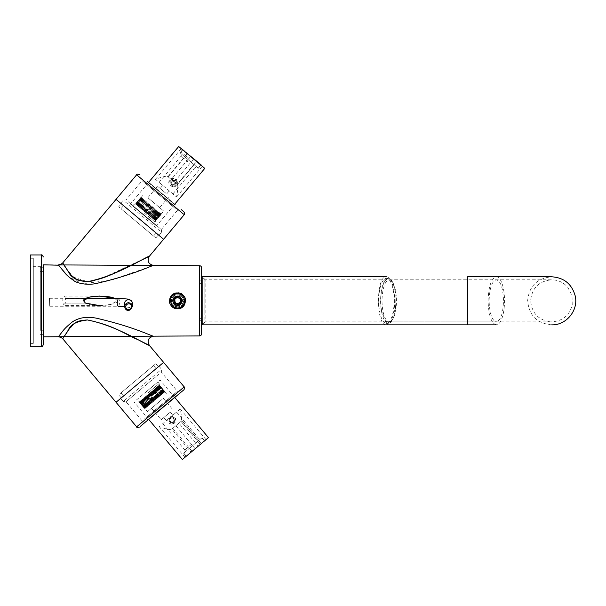 <?xml version="1.0" encoding="UTF-8"?>
<svg xmlns="http://www.w3.org/2000/svg" width="606" height="606" viewBox="0 0 606 606"><rect width="100%" height="100%" fill="white"/><g stroke="black" fill="none" stroke-linecap="round" stroke-linejoin="round"><path stroke-width="0.45" stroke-dasharray="3.03 2.27" d="M62.729 338.746L69.811 328.111C73.546 325.687 72.515 320.536 87.506 319.976C76.78 321.218 70.44 324.49 68.478 329.793L62.729 338.746M149.364 345.397L137.842 339.602C126.26 335.126 115.981 325.93 87.506 319.976C117.238 325.748 146.387 345.215 149.364 345.397M61.07 337.406L58.396 336.739L153.621 336.178C152.333 336.588 134.608 326.945 95.831 318.059C89.786 317.067 84.393 317.211 79.651 318.476C75.947 319.763 73.303 321.089 71.728 322.43C67.281 326.051 64.191 329.073 62.463 331.497L58.396 336.739L43.321 336.83L43.321 264.814L58.396 264.905L68.751 276.806C73.508 278.866 71.023 283.699 90.9 284.161C116.579 280.381 125.041 275.003 136.214 271.799L153.621 265.466L199.563 265.731L199.563 335.913L199.563 265.731M163.605 362.373L139.827 382.325M201.548 330.8L201.548 267.738L201.548 330.8M65.266 298.538L114.542 298.288L117.443 300.818L115.125 298.538L65.266 298.538A4.757 1.31 90 0 0 64.115 296.061A4.757 1.31 90 0 0 62.963 303.106L85.446 303.106C88.832 305.144 95.536 305.863 105.55 305.272C113.557 304.212 117.526 302.727 117.443 300.818L110.618 304.5L99.445 305.575L64.115 305.575A4.757 1.31 90 0 0 65.395 301.773L65.796 300.674L65.395 299.872A4.757 1.31 90 0 0 65.266 298.538M85.446 303.106L62.963 303.106A4.757 1.31 90 0 0 64.115 305.575M116.041 199.359L139.827 219.319M78.106 280.222L87.506 281.669L89.885 281.411M93.642 280.684L97.149 279.745M97.664 279.593L102.656 277.919M103.209 277.715L149.356 256.247M64.668 266.201L71.705 275.624M40.314 330.262L43.321 330.262L43.321 267.276L43.321 334.368L43.321 271.382L43.321 330.262L40.314 330.262L40.314 267.276L40.314 271.382L43.321 271.382L40.314 271.382L40.314 330.262M120.958 208.714L155.818 237.961L120.958 208.714L123.533 205.646L156.121 232.984L121.261 203.737L118.685 206.805L120.958 208.714L123.533 205.646M153.545 236.052L156.121 232.984L153.545 236.052M122.98 210.411L151.523 234.363L122.98 210.411M181.914 303.22L182.792 303.704A6.007 6.007 0 0 0 180.399 295.546A6.007 6.007 0 0 0 172.24 297.94A6.007 6.007 0 0 0 174.634 306.098A6.007 6.007 0 0 0 182.792 303.704C186.83 297.076 175.634 290.963 172.24 297.94C168.203 304.568 179.399 310.681 182.792 303.704L181.914 303.22A5.007 5.007 0 0 0 179.914 296.425A5.007 5.007 0 0 0 173.119 298.425L172.24 297.94L173.119 298.425A5.007 5.007 0 0 0 175.119 305.219A5.007 5.007 0 0 0 181.914 303.22M120.958 392.93L155.818 363.683L120.958 392.93L123.533 395.998L156.121 368.66L153.545 365.585L156.121 368.66L123.533 395.998L120.958 392.93L118.685 394.839L121.261 397.907L156.121 368.66L123.533 395.998M151.523 367.281L122.98 391.234L151.523 367.281M170.491 296.97A8.014 8.014 0 0 1 176.043 292.948A8.014 8.014 0 0 0 170.483 296.978L170.483 296.978M176.308 292.903A8.014 8.014 0 0 1 178.073 292.827A8.014 8.014 0 0 0 176.308 292.903M179.785 293.137A8.014 8.014 0 0 1 184.959 303.795A8.014 8.014 0 0 0 179.785 293.137M184.542 304.674A8.014 8.014 0 0 1 182.838 306.81M171.043 305.545A8.014 8.014 0 0 1 169.566 301.833M169.521 301.303A8.014 8.014 0 0 1 170.006 298.038M199.298 317.695L201.548 318.839L201.548 321.354L201.548 280.29L201.548 318.839L201.548 282.805L201.548 318.839L199.298 317.695L199.298 320.051L199.298 283.949L201.548 282.805L199.298 283.949L199.298 281.593L199.298 317.695M184.504 304.735L183.239 306.431M181.906 307.522L179.853 308.484M179.815 308.499L179.141 308.666M177.369 308.833L176.778 308.802M175.899 308.666L171.475 306.083M170.99 305.469L169.574 301.902M169.506 301.091L169.991 298.069M63.448 264.163L68.205 271.488L73.22 277.048L87.506 281.669C108.186 278.071 116.443 271.549 126.586 267.534L149.364 256.247M59.933 266.958L68.879 276.919L82.34 283.797L110.625 280.169L153.621 265.466M43.321 300.818L43.321 336.83L43.321 300.818M156.659 368.206L120.647 398.422L156.659 368.206M139.463 427.078L183.959 389.741M145.97 417.701L171.899 395.945L145.97 417.701L147.644 419.693L175.263 396.521L147.644 419.693L147.599 420.253L174.104 398.021M175.831 396.566L173.589 394.521L171.899 395.945M144.296 419.102L177.429 391.302L144.296 419.102M159.173 373.94L126.04 401.74L159.173 373.94M159.234 371.273L125.533 399.551L159.234 371.273M142.137 420.92L126.04 401.74L123.223 401.49L125.533 399.551M122.995 205.192L159.007 235.408L122.995 205.192M175.831 205.078L147.599 181.391L175.831 205.078L175.263 205.123L147.644 181.951L175.263 205.123L173.589 207.123L147.659 185.368L173.589 207.123M183.292 211.342L181.239 209.615M147.599 181.391L145.97 183.944L147.659 185.368M175.263 208.525L142.137 180.724L175.263 208.525M128.199 201.722L159.204 227.735L128.199 201.722M177.429 210.343L161.332 229.515L159.204 227.735M125.571 202.124L159.264 230.401L125.571 202.124M161.332 229.515L161.582 232.34L159.264 230.401M30.3 346.693L30.3 254.952M33.307 334.974L43.321 334.974L43.321 266.67L43.321 334.974L43.321 266.67L33.307 266.67L33.307 334.974L33.307 266.67M30.3 258.504L30.3 343.382L30.3 258.504M33.307 258.504L33.307 343.382L33.307 258.504M496.314 324.854C491.322 323.43 488.58 315.423 488.095 300.818C488.58 286.221 491.322 278.215 496.314 276.79A24.035 8.219 -90 0 1 504.533 300.818A24.035 8.219 -90 0 1 496.314 324.854L386.423 324.854C375.818 326.346 375.818 275.298 386.423 276.79A24.035 8.219 -90 0 1 394.642 300.818A24.035 8.219 -90 0 1 386.423 324.854M551.665 324.854C537.067 323.43 529.053 315.423 527.629 300.818C529.053 286.221 537.067 278.215 551.665 276.79L467.544 276.79L467.544 324.854M393.188 290.016A22.536 7.704 -90 0 1 386.423 323.354A22.536 7.704 -90 0 1 379.659 311.628A22.536 7.704 -90 0 1 386.423 278.29A22.536 7.704 -90 0 1 393.188 290.016M389.249 279.79L551.665 279.79C538.893 281.04 531.879 288.047 530.636 300.818C531.879 313.597 538.893 320.604 551.665 321.854L496.314 321.854C491.943 320.604 489.55 313.597 489.118 300.818C489.55 288.047 491.943 281.04 496.314 279.79C500.685 281.04 503.078 288.047 503.503 300.818C503.078 313.597 500.685 320.604 496.314 321.854L389.249 321.854A21.028 7.196 -90 0 1 382.931 310.908A21.028 7.196 -90 0 1 389.249 279.79A21.028 7.196 -90 0 1 391.862 281.237A21.028 7.196 -90 0 1 395.559 290.736A21.028 7.196 -90 0 1 391.862 320.407A21.028 7.196 -90 0 1 389.249 321.854M551.665 321.854L205.154 321.854L205.154 279.79L551.665 279.79C558.103 279.919 563.459 282.396 567.716 287.229L572.056 295.675L572.238 305.174C569.299 315.567 562.444 321.127 551.665 321.854M204.154 278.79L205.154 279.79L205.154 321.854L204.154 322.854L204.154 278.79L204.154 322.854M204.154 311.628L204.154 278.29L204.154 311.628M202.154 311.628L202.154 278.29L202.154 311.628M381.689 311.386A22.036 7.537 -90 0 1 382.651 286.267A22.036 7.537 -90 0 1 391.044 280.298A22.036 7.537 -90 0 1 394.915 290.259L395.385 308.356L391.044 321.347L385.727 321.528L381.689 311.386M202.154 324.854L202.154 276.79M381.538 311.628A22.536 7.704 90 0 0 388.302 323.354A22.536 7.704 90 0 0 395.067 290.016A22.536 7.704 90 0 0 388.302 278.29A22.536 7.704 90 0 0 381.538 311.628M180.156 302.265A3.007 3.007 0 0 0 178.959 298.182A3.007 3.007 0 0 0 174.876 299.379M179.247 303.985A3.606 3.606 0 0 0 180.679 299.091A3.606 3.606 0 0 0 175.785 297.66C171.596 299.69 175.27 306.409 179.247 303.985M175.596 297.304A4.007 4.007 64.3 0 0 173.998 302.742A4.007 4.007 64.3 0 0 179.437 304.341A4.007 4.007 64.3 0 0 181.035 298.902A4.007 4.007 64.3 0 0 175.596 297.304A4.007 4.007 0 0 0 173.998 302.742A4.007 4.007 0 0 0 179.437 304.341A4.007 4.007 0 0 0 181.035 298.902A4.007 4.007 0 0 0 175.596 297.304M178.24 305.371A4.606 4.606 0 0 0 181.558 298.614A4.606 4.606 0 0 0 175.308 296.781A4.606 4.606 0 0 0 178.24 305.371M178.459 306.757A6.007 6.007 0 0 0 182.792 297.94A6.007 6.007 0 0 0 174.634 295.546A6.007 6.007 0 0 0 178.459 306.757M180.399 306.098C173.77 310.136 167.657 298.94 174.634 295.546A6.007 6.007 0 0 1 182.792 297.94A6.007 6.007 0 0 1 180.399 306.098M179.679 304.78A4.507 4.507 0 0 1 173.558 302.985A4.507 4.507 0 0 1 175.354 296.864A4.507 4.507 0 0 1 181.474 298.66A4.507 4.507 0 0 1 179.679 304.78A4.507 4.507 0 0 0 181.474 298.66A4.507 4.507 0 0 0 175.354 296.864A4.507 4.507 0 0 0 173.558 302.985A4.507 4.507 0 0 0 179.679 304.78M180.876 306.977A7.007 7.007 0 0 0 183.671 297.463A7.007 7.007 0 0 0 174.157 294.667A7.007 7.007 0 0 0 171.362 304.182A7.007 7.007 0 0 0 180.876 306.977M178.732 297.94L177.513 297.235L176.331 297.925M175.581 298.357L174.414 299.031M180.618 299.978L180.618 299.031M179.406 303.318L180.618 302.614M176.301 303.704L177.513 304.409M174.414 301.667L174.414 302.614M173.074 421.981L170.763 421.981L169.612 419.973L170.771 417.973L173.081 417.981L174.233 419.981L172.99 422.056L170.68 422.049L169.529 420.041L170.687 418.042L172.998 418.049L174.149 420.049L172.99 422.056M172.718 422.42A2.507 2.5 50 0 1 169.271 420.102A2.507 2.5 50 0 1 174.233 419.625A2.507 2.5 50 0 1 172.718 422.42M171.793 424.086A4.007 4.007 50 0 1 169.225 417.011A4.007 4.007 50 0 1 175.566 418.716A4.007 4.007 50 0 1 171.793 424.086M171.899 424.003A4.007 4.007 50 0 1 169.324 416.928A4.007 4.007 50 0 1 171.907 415.989L175.664 418.632L174.475 423.064L171.899 424.003M171.922 417.095A2.886 2.886 -130 0 0 169.036 419.973A2.886 2.886 -130 0 0 171.915 422.859L173.021 422.647A2.886 2.886 -130 0 0 171.922 417.095M174.695 184.997L172.392 185.035L171.24 183.057L172.384 181.05L174.679 181.012L175.831 182.989L174.695 184.997L171.854 184.58L170.703 182.603L171.846 180.596L174.142 180.558L175.293 182.535L174.157 184.55M172.392 185.035L171.854 184.58M175.831 182.989L175.293 182.535M174.679 181.012L174.142 180.558M173.528 184.512A2.507 2.469 130 0 1 170.097 182.254A2.507 2.469 130 0 1 175.02 181.702A2.507 2.469 130 0 1 173.528 184.512M172.771 186.353A4.007 3.954 130 0 1 169.029 181.042A4.007 3.954 130 0 1 175.339 179.3A4.007 3.954 130 0 1 172.771 186.353M173.414 186.898L170.831 185.981L169.672 181.588L173.392 178.921A4.007 3.954 130 0 1 174.937 186.572A4.007 3.954 130 0 1 173.414 186.898M173.528 180.156A2.886 2.848 -50 0 0 170.672 183.065A2.886 2.848 -50 0 0 174.642 185.656A2.886 2.848 -50 0 0 173.528 180.156M172.384 181.05L171.846 180.596M171.24 183.057L170.703 182.603M49.434 298.326L49.745 306.257L49.427 298.288L85.916 298.288M118.344 298.288A4.007 1.106 90 0 1 119.435 301.727A4.007 1.106 90 0 1 118.503 306.257L49.745 306.257M190.057 159.454L181.035 151.886L190.057 159.454M201.01 164.718L182.967 149.584M149.727 393.703L155.053 400.051L154.379 400.611L149.061 394.271L148.909 393.832L150.364 393.173L150.235 392.711L154.106 390.037L154.03 389.529L159.636 396.203L160.007 395.892L159.514 396.309L160.219 395.71L159.643 396.195L154.257 389.34L159.855 396.013M148.273 392.665L159.143 383.537L148.273 392.665M154.106 390.037L159.423 396.377M154.03 389.529L154.394 389.226L159.992 395.907M154.257 389.34L154.901 389.37L155.689 388.135L155.947 388.484L158.204 386.03L158.378 386.446L158.757 385.567L159.098 385.848L159.037 385.325L159.378 385.613L159.355 385.06L159.461 385.545L159.408 385.022L159.484 385.522L159.333 385.083L158.81 386.083L158.658 385.643L158.545 386.31L157.098 386.954L155.757 388.651L155.492 388.31L154.689 389.544L154.394 389.226M154.325 389.855L153.06 390.347L158.461 397.188L159.083 396.672L158.658 397.021M149.061 394.271L148.425 394.801L153.75 401.142L153.083 401.702L147.766 395.354L147.144 395.877L152.462 402.217L151.818 402.763L146.5 396.422L145.902 396.922L151.22 403.263L150.606 403.778L145.281 397.438L143.872 398.051L144.137 398.4L143.114 398.687L143.092 399.278L139.728 401.536L139.941 401.914L139.441 401.77L139.66 402.157L139.122 402.036L139.585 402.217L139.085 402.073L139.834 402.013L139.403 401.808L140.016 401.854L139.819 401.452L140.494 401.46L140.403 400.967L141.122 400.93L142.289 399.384L142.804 399.521L145.66 396.551L146.735 396.218L146.932 395.483L147.387 395.673L148.243 394.385L148.675 394.589L149.167 393.612L150.614 392.968L150.493 392.499L151.28 392.408L152.189 391.075L153.144 390.84L153.06 390.347M136.38 400.028L157.855 382.007L136.38 400.028L137.668 401.566L139.077 402.081L144.675 408.755M149.318 393.483L155.053 400.051M148.909 393.832L154.507 400.505L154.916 400.157M162.09 399.377L147.447 411.663L162.09 399.377M153.53 390.514L158.855 396.862L158.227 397.385L158.855 396.862M152.909 391.037L158.227 397.385M152.303 391.544L157.628 397.892L156.977 398.437L157.628 397.892M151.651 392.09L156.977 398.437M151.03 392.612L156.356 398.96L155.689 399.521L156.356 398.96M150.364 393.173L155.689 399.521M144.72 397.915L149.955 404.331L149.462 404.74L144.137 398.4M150.235 392.711L155.84 399.392M150.644 392.37L156.25 399.051M151.553 391.612L157.151 398.286M151.947 391.279L157.545 397.953M152.826 390.544L158.424 397.218M153.204 390.226L158.802 396.9M154.689 389.544L160.007 395.892M149.311 394.059L154.636 400.399L155.303 399.839L154.765 400.293L149.167 393.612M149.977 393.499L155.303 399.839M150.614 392.968L155.939 399.309L156.598 398.748L155.939 399.309M151.28 392.408L156.598 398.748M151.901 391.885L157.219 398.233L157.863 397.688L157.219 398.233M152.545 391.347L157.863 397.688M153.144 390.84L158.461 397.188M153.757 390.325L159.083 396.672M155.424 388.931L160.749 395.271L161.294 394.817L160.749 395.271M155.947 388.484L161.272 394.832M156.424 388.09L161.741 394.43L162.264 393.998L161.741 394.43M156.893 387.696L162.211 394.044M157.302 387.355L162.628 393.695L163.105 393.294L162.628 393.695M157.704 387.014L163.029 393.355M158.052 386.726L163.37 393.067L163.809 392.703L163.37 393.067M158.378 386.446L163.703 392.794L163.241 393.18L163.681 392.809L158.083 386.128M158.651 386.219L163.976 392.559L164.68 391.968L163.976 392.559M158.901 386.014L164.226 392.355M159.098 385.848L164.423 392.188L164.93 391.764L164.423 392.188M159.264 385.704L164.582 392.052L158.969 385.386M159.378 385.613L164.703 391.953M159.461 385.545L164.779 391.885M164.802 391.862L167.392 394.923M159.431 385.567L164.756 391.908M159.34 385.643L164.658 391.991L159.037 385.325M159.204 385.757L164.529 392.097M158.81 386.083L164.135 392.43M158.545 386.31L163.87 392.65M158.257 386.545L163.582 392.893M157.916 386.833L163.241 393.18M157.56 387.136L162.878 393.483L157.257 386.825M157.143 387.484L162.469 393.832M156.719 387.84L162.044 394.188L161.56 394.589L162.044 394.188M156.242 388.241L161.56 394.589M155.757 388.651L161.082 394.991L160.545 395.445L161.09 394.983L155.492 388.31M155.219 389.097L160.545 395.445M155.159 388.582L160.764 395.256M156.189 387.719L161.794 394.392M156.484 387.476L162.082 394.15M157.098 386.954L162.703 393.635M157.355 386.742L162.953 393.415M157.871 386.31L163.476 392.983M158.499 385.78L164.105 392.453M158.658 385.643L164.264 392.317M159.083 385.295L164.68 391.968M159.272 385.136L164.87 391.809M164.961 391.734L159.355 385.06L164.93 391.764M157.855 382.007L159.143 383.537L159.408 385.022L164.999 391.703M159.31 385.105L164.908 391.779M159.143 385.242L164.741 391.915M158.605 385.696L164.203 392.37M158.204 386.03L163.809 392.703M158.007 386.196L163.605 392.87M157.507 386.62L163.105 393.294M156.659 387.325L162.264 393.998M156.371 387.567L161.976 394.241M155.689 388.135L161.294 394.817M155.371 388.408L160.969 395.082M153.439 390.029L159.037 396.703M152.189 391.075L157.795 397.748M151.795 391.408L157.401 398.081M150.894 392.158L156.499 398.839M150.493 392.499L156.09 399.18M149.576 393.271L155.174 399.945M143.614 398.839L148.94 405.179L148.409 405.619L143.092 399.278M142.615 399.672L147.94 406.02L147.47 406.406L142.152 400.066M141.736 400.414L147.061 406.755L146.66 407.096L141.334 400.748M140.993 401.043L146.311 407.383L145.985 407.656L140.66 401.316M140.387 401.543L145.713 407.891L140.137 401.755M139.941 401.914L145.099 408.399L145.463 408.096M139.781 402.058L145.099 408.399L139.516 401.71M139.66 402.157L147.447 411.663M139.547 402.248L144.872 408.595M139.607 402.202L144.932 408.542L139.706 402.119M139.834 402.013L145.342 408.202L140.016 401.854M140.228 401.68L145.554 408.02L140.494 401.46M140.781 401.217L146.099 407.558L146.447 407.27L141.122 400.93M141.478 400.627L146.803 406.967L147.22 406.618L141.895 400.278M142.319 399.922L147.644 406.262L148.122 405.861L142.804 399.521M143.281 399.112L148.606 405.459L149.144 405.005L143.819 398.665M144.349 398.218L149.674 404.558L150.258 404.073L144.94 397.725M145.508 397.248L150.833 403.588L151.455 403.066L146.129 396.725M146.735 396.218L152.061 402.558L152.712 402.013L147.387 395.673M148.008 395.15L153.333 401.49L154 400.93L148.675 394.589M148.243 394.385L154 400.93M146.932 395.483L152.712 402.013M145.66 396.551L151.455 403.066M144.448 397.574L150.258 404.073M143.319 398.521L149.144 405.005M142.289 399.384L148.122 405.861M141.387 400.142L147.22 406.618M140.607 400.793L146.447 407.27M139.986 401.316L145.811 407.8M139.213 401.967L145.023 408.459M139.122 402.036L144.902 408.565M139.342 401.854L145.099 408.399L144.728 408.717M139.728 401.536L145.326 408.209L145.713 407.891M140.274 401.074L145.985 407.656M140.978 400.483L146.66 407.096M141.819 399.778L147.47 406.406M142.796 398.96L148.409 405.619M143.872 398.051L149.462 404.74M153.75 401.142L153.083 401.702M147.144 395.877L152.288 402.369L151.818 402.763M145.902 396.922L151.023 403.429L150.606 403.778M145.281 397.438L150.644 403.748M150.038 404.255L149.477 404.732M147.94 406.02L147.425 406.452M147.061 406.755L146.576 407.156M146.311 407.383L145.879 407.747M145.16 408.353L139.403 401.808M140.478 400.907L146.213 407.467M144.092 397.869L149.69 404.543L150.053 404.247M150.833 403.588L151.265 403.232M152.061 402.558L152.538 402.164M153.333 401.49L153.848 401.058M148.425 394.801L147.584 394.938L153.189 401.611M147.993 394.597L153.591 401.27M146.682 395.695L146.288 396.029L151.894 402.702M145.425 396.756L145.046 397.066M146.955 391.158L160.158 380.076L146.955 391.158M208.441 437.615L191.117 452.144L171.809 429.131L178.929 423.155L198.245 446.167M171.187 429.646C168.438 429.631 164.446 428.616 159.219 426.616L180.27 408.959C181.391 414.406 181.792 418.42 181.482 421.011L171.809 429.131M191.117 452.144L182.353 459.5M195.511 448.463L186.194 456.28L195.511 448.463M181.012 421.412L200.321 444.425L181.012 421.405L181.959 420.609L178.929 423.155M188.307 449.273L202.025 437.767L188.307 449.273M201.904 437.865L183.739 453.106L201.904 437.865L204.48 440.933L186.315 456.174L204.48 440.933M157.492 403.232L151.508 408.247L157.492 403.232M167.15 414.739L161.166 419.761L167.15 414.739M167.029 414.837L170.331 412.065L167.029 414.837M169.688 417.837L166.385 420.609L169.688 417.837M169.559 417.943L176.551 412.08L169.559 417.943M191.791 444.084L184.8 449.955L191.791 444.084M192.92 445.41L185.148 451.924L192.92 445.41M146.5 396.422L146.288 396.029M147.766 395.354L147.584 394.938M144.228 397.756L149.826 404.437M143.114 398.687L148.712 405.369M142.107 399.536L147.712 406.209M141.221 400.278L146.826 406.952M139.88 401.407L145.478 408.08M139.441 401.77L145.046 408.444M139.175 401.998L144.773 408.671L139.153 402.013M139.819 401.452L145.425 408.133M140.403 400.967L146.001 407.641M141.13 400.354L146.728 407.027M142.001 399.627L147.599 406.3M142.993 398.793L148.591 405.467M145.281 396.877L150.879 403.551M146.538 395.816L152.136 402.498M147.841 394.726L153.439 401.399M145.501 211.812L150.818 205.464L151.492 206.032L145.758 212.592L145.501 211.812L141.478 209.002L141.145 208.153L140.653 208.312L146.258 201.639L145.887 201.328L146.258 201.639M144.713 213.418L155.492 222.463L144.713 213.418M141.145 208.153L146.463 201.813M140.653 208.312L140.297 208.017L145.902 201.336L140.297 208.017M140.562 207.669L139.213 207.1L144.811 200.427L145.357 200.881L144.811 200.427M146.167 212.373L146.803 212.903L152.121 206.563L152.788 207.116L147.47 213.463L148.091 213.986L153.409 207.638L154.06 208.184L148.735 214.532L149.341 215.032L154.659 208.691L155.28 209.214L149.962 215.554L150.818 216.842L151.644 216.963L151.583 217.486L152.174 217.41L154.477 219.91L154.651 219.486L155.447 220.728L155.712 220.379L155.644 220.887L155.697 220.372L155.462 220.735L155.416 220.13L155.068 220.402L153.591 218.599L152.651 218.38L152.697 217.849L151.636 217.524L151.697 217.009L150.871 216.887L148.803 214.577L148.447 214.85L146.235 212.426L145.826 212.653L144.932 211.335L144.092 211.191L144.266 210.774L143.183 210.433L142.387 209.206L141.918 209.373L141.774 208.684L140.357 208.063L140.615 207.714L139.266 207.146L139.077 206.426L138.569 206.563L138.183 205.669L137.418 205.593L137.418 205.033L136.903 205.169L136.797 204.51L136.108 204.495L136.312 204.101L135.812 204.252L136.539 204.29L136.13 204.517L136.774 204.487L136.873 205.139L138.554 205.987L138.229 206.282L139.509 206.782L139.213 207.1M135.706 204.161L141.312 197.488L141.637 197.761L141.312 197.488M141.024 197.245L135.895 203.752L141.024 197.245L135.418 203.919L134.009 204.434L132.722 205.972L143.425 214.948L130.419 204.04L143.508 215.016L132.722 205.972M155.697 220.372L161.241 214.213L160.741 213.789L155.416 220.13L160.719 213.774L161.067 214.062L160.741 213.789M161.022 214.024L155.712 220.379M154.204 223.993L143.501 215.009C160.302 229.113 160.272 229.083 143.417 214.948L154.204 223.993L155.492 222.463L155.833 220.478L161.347 214.304M145.349 212.251L150.818 205.464M145.758 212.592L151.356 205.919L150.947 205.578M148.955 198.67L163.734 211.077L148.955 198.67M141.713 208.631L147.031 202.29L147.652 202.805L147.031 202.29M142.327 209.153L147.652 202.805M142.933 209.653L148.25 203.313L148.902 203.858L148.25 203.313M143.577 210.199L148.902 203.858M144.198 210.721L149.523 204.381L150.19 204.934L149.523 204.381M144.864 211.274L150.19 204.934M150.53 216.031L155.939 209.759L156.431 210.176L151.114 216.524M144.433 211.479L150.03 204.805M144.023 211.138L149.621 204.464M143.122 210.38L148.72 203.707M142.728 210.047L148.326 203.374M141.857 209.32L147.455 202.646M141.478 209.002L147.076 202.328M146.235 212.426L151.553 206.085L150.886 205.517L151.424 205.972L145.826 212.653M145.561 211.865L150.886 205.517M144.932 211.335L150.25 204.987L149.584 204.434L150.25 204.987M144.266 210.774L149.584 204.434M143.637 210.252L148.962 203.911L148.319 203.366L148.962 203.911M142.993 209.706L148.319 203.366M142.387 209.206L147.712 202.858L147.091 202.336L147.712 202.858M141.774 208.684L147.091 202.336M141.198 208.206L146.523 201.859L145.94 201.374L146.523 201.859M140.615 207.714L145.94 201.374M140.092 207.275L145.41 200.927L144.864 200.472L145.41 200.927M139.077 206.426L144.402 200.078L143.834 199.601L144.402 200.078M138.6 206.025L143.925 199.677M138.183 205.669L143.501 199.329L143.016 198.919L143.501 199.329M137.774 205.328L143.092 198.988M137.418 205.033L142.743 198.685L142.296 198.314L142.743 198.685M137.077 204.745L142.402 198.404M136.797 204.51L142.122 198.17L141.706 197.821L142.122 198.17L136.774 204.487M136.539 204.29L141.887 197.973M136.335 204.124L141.653 197.776L141.327 197.503L141.653 197.776M136.161 203.972L141.478 197.632L136.145 203.957M136.032 203.866L141.357 197.526L136.024 203.858M135.941 203.79L141.259 197.442L135.933 203.783M135.895 203.752L141.221 197.412L135.895 203.752M136.312 204.101L141.637 197.761M136.517 204.275L141.842 197.927M137.047 204.722L142.372 198.382L142.705 198.654L142.372 198.382M137.38 205.002L142.705 198.654M137.736 205.298L143.054 198.95L143.463 199.291L143.054 198.95M138.138 205.639L143.463 199.291M139.032 206.381L144.349 200.041M139.509 206.782L144.826 200.442M140.039 207.229L145.357 200.881M139.539 207.373L145.137 200.7M138.524 206.525L144.122 199.844M138.229 206.282L143.834 199.601M137.63 205.775L143.228 199.094M137.38 205.563L142.978 198.889M136.873 205.139L142.471 198.465M136.668 204.964L142.266 198.291M136.108 204.495L141.706 197.821M141.433 197.586L135.835 204.267L141.418 197.571M135.532 204.01L141.13 197.336M135.479 203.972L141.084 197.298L135.486 203.98M135.539 204.025L141.145 197.344M135.721 204.177L141.327 197.503M136.13 204.517L141.728 197.844M136.698 204.995L142.296 198.314M136.903 205.169L142.508 198.488M137.418 205.593L143.016 198.919M137.668 205.805L143.274 199.132M138.569 206.563L144.167 199.889M139.592 207.419L145.19 200.745M140.357 208.063L145.955 201.389M140.713 208.358L146.311 201.684M141.539 209.055L147.137 202.381M141.918 209.373L147.516 202.699M142.789 210.1L148.394 203.427M143.183 210.433L148.788 203.76M144.092 211.191L149.69 204.517M144.493 211.532L150.099 204.858M145.417 212.305L151.015 205.631M151.644 216.963L156.962 210.623L157.499 211.07L152.174 217.41M152.651 217.812L157.977 211.471L158.454 211.873L153.129 218.213M153.545 218.561L158.87 212.221L159.28 212.562L153.962 218.91M154.31 219.205L159.636 212.865L159.969 213.145L159.666 212.895L154.348 219.236M154.651 219.486L160.105 213.259L159.666 212.895M154.931 219.728L160.257 213.38L160.666 213.729L155.189 219.94M155.575 220.266L160.893 213.918L155.59 220.273M155.787 220.448L161.113 214.1L155.795 220.448M161.158 214.138L163.734 211.077M155.212 219.963L160.537 213.623M154.962 219.751L160.279 213.403M154.681 219.516L160.075 213.236L154.477 219.91M153.992 218.94L159.317 212.6L158.908 212.259L153.591 218.599M153.174 218.251L158.492 211.903L158.022 211.509L152.697 217.849M152.227 217.456L157.545 211.108L157.015 210.668L151.697 217.009M151.167 216.569L156.492 210.221L155.909 209.737L150.583 216.077M150.015 215.6L155.341 209.259L154.719 208.744L149.402 215.085M148.803 214.577L154.121 208.237L153.477 207.691L148.152 214.039M147.531 213.517L152.856 207.169L152.189 206.616L146.864 212.956M146.743 213.418L152.189 206.616M148.053 214.516L153.477 207.691M149.318 215.577L154.719 208.744M150.523 216.592L155.909 209.737M151.636 217.524L157.015 210.668M152.651 218.38L158.022 211.509M153.545 219.13L158.908 212.259M154.303 219.766L159.901 213.085M154.909 220.273L160.666 213.729M155.356 220.652L160.961 213.979M155.447 220.728L161.052 214.047L160.719 213.774M153.757 219.304L159.28 212.562M152.894 218.584L158.454 211.873M151.909 217.759L157.499 211.07M150.818 216.842L156.416 210.161L155.856 209.691M152.121 206.563L152.788 207.116M148.091 213.986L153.591 207.79L154.06 208.184M149.341 215.032L154.856 208.85L155.28 209.214L154.916 208.903M149.962 215.554L155.234 209.168M156.962 210.623L157.515 211.077M158.87 212.221L159.355 212.63M159.636 212.865L160.075 213.236M160.257 213.38L160.643 213.706M151.962 217.796L157.56 211.123L157.242 210.85M155.341 209.259L149.697 215.895M154.121 208.237L153.651 207.843M152.856 207.169L152.341 206.744M146.803 212.903L147.084 213.706L152.682 207.032M146.675 213.365L152.28 206.691M147.985 214.463L148.379 214.797L153.985 208.123M149.258 215.531L149.637 215.85M178.702 146.5L196.677 161.582L177.361 184.595L171.233 179.459L190.549 156.439M177.641 184.83C178.005 187.466 177.641 191.519 176.543 196.98L155.492 179.323C160.696 177.3 164.65 176.263 167.347 176.194L177.641 184.83L177.119 184.391L196.427 161.378L204.783 168.385M196.677 161.582L177.361 184.595L196.677 161.582M191.769 157.469L182.535 149.72L191.769 157.469M167.347 176.194L171.233 179.459M193.556 164.196L179.959 152.788L193.556 164.196M180.088 152.894L198.245 168.135L180.088 152.894L182.664 149.826L200.821 165.067L182.664 149.826M153.78 202.722L147.856 197.753L153.78 202.722M163.438 191.216L157.515 186.239L163.438 191.216M163.408 191.193L166.68 193.935L163.408 191.193M166.006 188.14L159.09 182.338L166.006 188.14M188.072 161.863L181.149 156.045L188.072 161.863M189.193 160.529L181.497 154.076L189.193 160.529M143.508 215.016C160.302 229.113 160.272 229.083 143.417 214.948M147.47 213.463L147.084 213.706M150.462 216.539L156.06 209.865M151.583 217.486L157.189 210.805M152.606 218.342L158.204 211.661M153.507 219.092L159.105 212.418M154.265 219.736L159.87 213.062M154.886 220.251L160.484 213.577M155.341 220.637L160.938 213.963M155.462 220.735L161.067 214.062M154.507 219.933L160.105 213.259M153.795 219.334L159.393 212.661M152.939 218.622L158.545 211.948M150.871 216.887L156.477 210.214M148.447 214.85L154.045 208.176M147.152 213.759L152.75 207.085M136.645 426.836L184.209 386.923M184.209 214.721L136.645 174.808M41.314 346.693L41.314 254.952M124.753 306.613L126.419 306.916C126.215 307.416 125.586 306.462 124.533 304.053A4.007 3.969 175.2 0 0 128.684 307.681C131.108 307.348 132.388 305.977 132.532 303.561L132.517 303.386M206.017 439.645L180.27 408.959M201.275 443.63L181.959 420.609L201.275 443.63M195.17 448.743L175.861 425.73M192.064 451.349L172.755 428.336M184.966 457.303L159.219 426.616M181.239 148.629L155.492 179.323M187.466 153.856L168.157 176.869M167.915 176.664L187.224 153.651M193.617 159.014L174.301 182.027M202.29 166.294L176.543 196.98M64.115 296.061L99.445 296.061M40.314 334.368L43.321 334.368M40.314 267.276L43.321 267.276M155.818 237.961L158.393 234.893M199.298 320.051L201.548 321.354M199.298 281.593L201.548 280.29M158.393 366.751L155.818 363.683M159.007 366.236L161.582 369.304L161.332 372.122L177.429 391.302M120.647 398.422L123.223 401.49M120.647 203.222L123.223 200.154L126.04 199.904L142.137 180.724M159.007 235.408L161.582 232.34M30.3 258.262L33.307 258.262M30.3 343.382L33.307 343.382M202.154 323.354L204.154 323.354M202.154 278.29L204.154 278.29M391.862 281.237L391.044 280.298M391.862 320.407L391.044 321.347M386.423 278.29L388.302 278.29M386.423 323.354L388.302 323.354M170.188 185.436L170.831 185.981M175.339 179.3L175.982 179.838M181.035 151.886L182.724 149.871M199.079 167.021L200.76 165.014M174.755 397.468L160.158 380.076M183.618 453.212L186.194 456.28M183.739 453.106L186.315 456.174M163.325 398.339L172.983 409.845M170.331 412.065L172.907 415.133M176.551 412.08L198.609 438.365L200.495 439.047M162.741 423.662L184.8 449.955L185.148 451.924M163.809 417.534L166.385 420.609M151.508 408.247L161.166 419.761M202.025 437.767L204.601 440.835M148.667 419.352L134.077 401.96M141.213 197.405L143.789 194.337M148.667 182.285L130.419 204.04M198.374 168.233L200.95 165.165M198.245 168.135L200.821 165.067M147.856 197.753L157.515 186.239M160.158 188.466L162.734 185.391M159.09 182.338L181.149 156.045L181.497 154.076M172.899 193.92L194.958 167.635L196.836 166.953M166.68 193.935L169.256 190.867M159.666 207.661L169.324 196.155M179.959 152.788L182.535 149.72M174.755 204.177L156.507 225.924"/><path stroke-width="0.91" d="M139.827 382.325L163.605 362.373L149.364 345.397C146.947 340.549 148.364 337.474 153.621 336.178L58.396 336.739L62.463 331.497C64.191 329.073 67.281 326.051 71.728 322.43C73.303 321.089 75.947 319.763 79.651 318.476C84.393 317.211 89.786 317.067 95.831 318.059C134.608 326.945 152.333 336.588 153.621 336.178L199.563 335.913L199.563 300.818L199.563 335.913A2 2 180 0 0 201.548 333.906A2 2 180 0 1 199.563 335.913L153.621 336.178C148.364 337.474 146.947 340.549 149.364 345.397L137.842 339.602C126.26 335.126 115.981 325.93 87.506 319.976C72.515 320.536 73.546 325.687 69.811 328.111L62.729 338.746L116.041 402.286L163.605 362.373L116.041 402.286L136.645 426.836C136.547 427.533 137.486 427.616 139.463 427.078M58.63 265.216L43.321 264.814L43.321 336.83L58.396 336.739L61.07 337.406L58.396 336.739L61.07 337.406L62.729 338.746L116.041 402.286M61.07 337.406L62.729 338.746L68.478 329.793C70.44 324.49 76.78 321.218 87.506 319.976C117.238 325.748 146.387 345.215 149.364 345.397L184.209 386.923L136.645 426.836M153.348 265.564L153.621 265.466C148.364 264.171 146.947 261.095 149.364 256.247L163.605 239.272L116.041 199.359L163.605 239.272L184.209 214.721C184.913 214.675 184.83 213.736 183.959 211.903L181.239 209.615M199.563 265.731L199.563 300.818L199.563 265.731A2 2 180 0 1 201.548 267.738L201.548 333.906L201.548 267.738A2 2 180 0 0 199.563 265.731L153.621 265.466C148.364 264.171 146.947 261.095 149.364 256.247L163.605 239.272M64.668 266.201L62.729 262.898L60.994 264.284L62.729 262.898L60.994 264.284L58.396 264.905L153.621 265.466C152.333 265.057 134.615 274.7 95.846 283.585C85.499 285.623 75.674 282.517 73.849 280.608C69.599 277.715 66.584 275.132 64.797 272.851L58.396 264.905L60.994 264.284L62.729 262.898L67.864 271.026C72.235 273.821 69.516 280.343 87.506 281.669C108.186 278.071 116.443 271.549 126.586 267.534L149.364 256.247C146.947 261.095 148.364 264.171 153.621 265.466C148.364 264.171 146.947 261.095 149.364 256.247C146.41 256.421 117.253 275.897 87.506 281.669C77.076 280.563 70.834 277.419 68.781 272.245L62.729 262.898L136.645 174.808L183.497 214.123M114.542 298.288L99.445 296.069L89.15 297.145L83.62 300.818L85.446 303.106L99.445 305.575M89.885 281.411L91.014 281.229M91.097 281.214L93.642 280.684M97.149 279.745L97.664 279.593M102.656 277.919L103.209 277.715M71.705 275.624L75.629 278.874M75.841 279.01L77.757 280.063M63.448 264.163L62.729 262.898L116.041 199.359L139.827 219.319M170.006 298.038A8.014 8.014 0 0 1 170.483 296.978A8.014 8.014 0 0 1 170.491 296.97C171.831 293.978 174.861 292.683 179.588 293.084C183.807 294.963 185.792 297.546 185.527 300.818L184.55 304.666A8.014 8.014 0 0 1 184.542 304.674M178.073 292.827A8.014 8.014 0 0 1 179.785 293.137A8.014 8.014 0 0 0 178.073 292.827M169.991 298.069L169.506 300.818C169.172 303.258 170.604 305.629 173.801 307.924C174.422 309.06 180.936 308.931 181.361 307.848L184.55 304.666A8.014 8.014 0 0 0 184.959 303.795A8.014 8.014 0 0 1 184.55 304.666C182.618 308.333 179.035 309.416 173.801 307.924C170.794 305.939 169.362 303.568 169.506 300.818L170.483 296.978L173.672 293.796C174.793 292.281 182.012 293.024 181.997 294.183C184.565 296.342 185.747 298.561 185.527 300.818L184.504 304.735M182.838 306.81A8.014 8.014 0 0 1 171.043 305.545M169.566 301.833A8.014 8.014 0 0 1 169.521 301.303M183.239 306.431L181.906 307.522M179.141 308.666L177.369 308.833M176.778 308.802L175.899 308.666M171.475 306.083L170.99 305.469M169.574 301.902L169.506 301.091M58.396 264.905L59.933 266.958M115.125 298.538C110.784 296.501 103.512 295.789 93.309 296.402C86.453 297.538 83.227 299.016 83.62 300.818L85.446 303.106M184.209 386.923C184.913 386.969 184.83 387.908 183.959 389.741L140.13 426.518M174.104 398.021L147.599 420.253M41.314 346.693L41.314 254.952L30.3 254.952L30.3 346.693L41.314 346.693C41.806 347.2 42.473 346.534 43.321 344.685L43.321 334.974M43.321 266.67L43.321 344.685M496.314 324.854L202.154 324.854L202.154 276.79L386.423 276.79M551.665 324.854C566.451 325.361 578.806 310.014 575.139 295.675C571.731 283.896 563.906 277.601 551.665 276.79L467.544 276.79L467.544 324.854M174.876 299.379A3.007 3.007 0 0 0 176.073 303.462A3.007 3.007 0 0 0 180.156 302.265C176.535 304.704 174.778 303.742 174.876 299.379A3.007 3.007 0 0 1 178.959 298.182A3.007 3.007 0 0 1 180.156 302.265M181.452 302.97C182.33 297.773 180.209 295.796 175.089 297.046L173.581 298.675A4.484 4.484 0 0 0 175.361 304.757A4.484 4.484 0 0 0 181.452 302.97M174.414 299.031L174.414 302.614L177.513 304.409L180.618 302.614L180.618 299.031L177.513 297.235L174.414 299.031L174.414 301.667M180.876 306.977A7.007 7.007 0 0 0 183.671 297.463A7.007 7.007 0 0 0 174.157 294.667C166.014 298.622 173.149 311.689 180.876 306.977M175.354 296.864A4.507 4.507 0 0 1 181.474 298.66A4.507 4.507 0 0 1 179.679 304.78A4.507 4.507 0 0 1 173.558 302.985A4.507 4.507 0 0 1 175.354 296.864M176.331 297.925L175.581 298.357M180.618 299.031L178.732 297.94M180.618 302.614L180.618 299.978M177.513 304.409L179.406 303.318M174.414 302.614L176.301 303.704M128.616 302.689A4.007 3.969 175.2 0 0 124.783 306.992A4.007 3.969 175.2 0 0 128.934 310.62L132.767 306.325L131.002 303.356L128.616 302.689M128.904 309.764A3.007 2.977 -4.8 0 1 125.783 306.916A3.007 2.977 -4.8 0 1 130.457 304.318A3.007 2.977 -4.8 0 1 128.904 309.764M182.724 149.871L201.01 164.718L200.76 165.014M148.667 419.352L182.353 459.5L195.23 448.698L208.441 437.615L174.755 397.468M174.755 204.177L204.783 168.385L178.702 146.5L148.667 182.285M132.532 303.561C132.199 301.159 130.813 299.887 128.374 299.75A4.007 3.969 175.2 0 0 124.533 304.053L124.783 306.992M85.916 298.288L118.344 298.288A4.007 1.106 90 0 0 118.185 298.326L117.253 302.864C117.412 305.235 117.829 306.371 118.503 306.257M136.645 174.808C136.562 174.111 137.509 174.028 139.463 174.566M41.314 254.952C41.806 254.444 42.473 255.111 43.321 256.959M118.344 298.288L128.154 299.091L130.654 300.167C131.638 300.887 132.259 301.955 132.517 303.386L132.767 306.325M118.344 306.303L124.753 306.613"/></g></svg>

